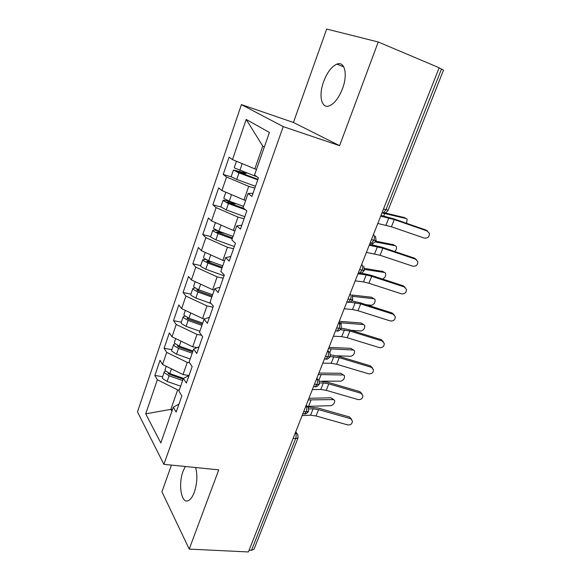 <?xml version="1.0" encoding="UTF-8"?>
<svg xmlns="http://www.w3.org/2000/svg" width="581" height="581" viewBox="0 0 581 581"><rect width="100%" height="100%" fill="white"/><g stroke="black" fill="none" stroke-linecap="round" stroke-linejoin="round"><path stroke-width="0.87" d="M185.281 466.499L183.102 471.169C177.873 484.554 181.519 504.969 188.702 500.452C190.844 499.217 192.718 496.479 194.315 492.238C197.228 483.261 197.649 475.033 195.572 467.531M342.521 88.632C348.012 74.361 344.656 60.758 336.871 64.135C331.591 66.554 327.183 72.364 323.646 81.58C318.359 95.531 321.467 109.235 329.529 105.764C334.605 103.433 338.934 97.724 342.521 88.632M171.439 465.105L161.939 491.802L189.217 549.11L248.407 551.95L439.142 67.745L378.246 41.992L326.682 29.05L293.427 122.468L241.405 104.602L137.465 411.864L163.9 464.35L283.23 126.622L241.405 104.602M154.866 375.479L157.357 379.756L145.722 413.832L160.814 442.954L173.32 407.194L176.166 412.089L181.853 395.908L178.933 391.151L183.378 378.427L186.356 383.075L192.151 366.582L189.101 362.072L193.64 349.094L196.748 353.495L202.66 336.668L199.472 332.419L204.098 319.194L207.352 323.319L213.372 306.165L210.046 302.185L214.767 288.699L218.158 292.548L224.31 275.045L220.831 271.349L225.646 257.586L229.19 261.152L235.458 243.294L231.834 239.895L236.743 225.849L240.44 229.117L246.845 210.888L243.054 207.802L248.072 193.466L251.929 196.414L258.465 177.808L254.514 175.041L269.41 132.461L246.191 119.439L232.487 159.615L229.067 157.219L223.206 174.46L226.546 177.016L221.92 190.561L218.645 187.881L212.893 204.802L216.096 207.628L211.564 220.918L208.412 217.969L202.769 234.571L205.848 237.665L201.396 250.709L198.375 247.499L192.834 263.796L195.782 267.144L191.418 279.94L188.52 276.483L183.08 292.483L185.913 296.078L181.628 308.642L178.846 304.938L173.508 320.654L176.217 324.481L172.012 336.813L169.347 332.884L164.103 348.31L166.703 352.369L162.571 364.483L160.022 360.329L154.866 375.479L162.636 376.684M189.014 375.515L183.015 374.556L187.256 362.406L189.588 362.791M162.571 364.483L183.015 374.556M166.703 352.369L187.256 362.406M173.32 407.194L178.984 404.071M197.148 347.583L192.703 346.792L197.032 334.416L201.607 335.266M172.012 336.813L192.703 346.792M176.217 324.481L197.032 334.416M183.378 378.427L188.963 375.667M204.773 318.947L202.58 318.511L206.981 305.904L213.031 307.146M181.628 308.642L202.58 318.511M185.913 296.078L206.981 305.904M193.64 349.094L199.123 346.726M214.287 290.064L212.639 289.708L217.127 276.861L223.191 278.226M191.418 279.94L212.639 289.708M195.782 267.144L217.127 276.861M204.098 319.194L209.487 317.226M224.542 260.746L222.886 260.353L227.461 247.259L233.54 248.762M201.396 250.709L222.886 260.353M205.848 237.665L227.461 247.259M214.767 288.699L220.054 287.152M234.993 230.868L233.337 230.439L237.992 217.098L244.085 218.732M211.564 220.918L233.337 230.439M216.096 207.628L237.992 217.098M225.646 257.586L230.831 256.482M245.64 200.416L243.984 199.951L248.726 186.348L254.841 188.128M221.92 190.561L243.984 199.951M226.546 177.016L248.726 186.348M236.743 225.849L241.819 225.196M383.518 208.949L385.973 209.697L441.502 69.03L439.047 67.992M441.502 69.03L443.535 70.069L388.166 210.061L385.973 209.697L383.177 212.98L381.935 212.973M256.497 169.376L254.834 168.868L262.779 146.114L246.191 119.439M232.487 159.615L254.834 168.868M248.072 193.466L253.025 193.291M251.5 550.316L295.591 438.626L298.002 438.016L253.999 549.277L251.5 550.316L249.096 550.192M293.427 122.468L339.594 145.678L378.246 41.992M339.594 145.678L283.23 126.622M189.217 549.11L218.754 469.862L163.9 464.35M172.484 409.59L170.858 409.365L171.918 411.21M179.289 390.127L177.663 389.887L170.858 409.365L145.722 413.832M264.304 147.044L262.779 146.114M157.357 379.756L177.663 389.887M223.206 174.46L231.492 176.893M373.481 234.426C374.643 235.704 374.767 237.687 373.866 240.36L371.31 243.316C372.508 243.955 374.099 243.047 376.081 240.599L371.412 239.677M212.893 204.802L220.838 206.967M202.769 234.571L210.656 236.554M192.834 263.796L200.699 265.611M183.08 292.483L190.924 294.139M173.508 320.654L181.323 322.15M164.103 348.31L171.896 349.66M363.779 266.142L364.294 270.405L359.595 269.671M350.147 293.666C351.222 295.075 351.323 297.08 350.452 299.665L348.215 302.309C349.413 302.81 350.917 301.931 352.725 299.651L348.004 299.106M338.846 322.361L341.003 324.351L341.374 328.359L336.631 327.982M327.713 350.612L329.921 352.638L330.24 356.509L327.902 356.792L325.462 356.335M316.79 378.354L319.034 380.395L319.303 384.172L316.935 384.564L314.503 384.157M306.056 405.589L308.344 407.651L308.54 411.377L306.165 411.842L303.74 411.486M377.803 223.467L391.427 226.786L424.312 238.087C427.79 238.406 429.475 236.801 429.374 233.279L426.127 230.083L427.652 231.158M380.686 216.147L394.303 219.589L427.231 230.977M426.127 230.083L393.337 218.732L380.969 215.428M257.928 179.333L237.593 171.664L245.385 173.646L246.816 173.029M257.746 179.849L238.994 172.935L233.439 170.059L231.231 176.501L231.63 177.009L236.757 179.413L255.48 186.305M233.439 170.059L243.897 172.593L244.993 172.354M256.998 176.784L234.695 168.076L234.281 167.597L236.452 161.257M236.605 161.322L249.881 166.82M384.782 212.886L404.049 217.497M406.649 223.336L407.121 219.211L406.242 218.565L382.719 213.089M366.393 252.423L380.076 255.27L412.771 266.192C416.149 266.519 417.826 264.987 417.819 261.603L414.602 258.204L416.323 259.533M369.225 245.233L382.894 248.196L415.64 259.213M414.602 258.204L381.993 247.23L369.596 244.296M355.194 280.848L363.459 281.908L368.92 283.245L401.442 293.812C404.717 294.131 406.388 292.664 406.453 289.403L403.272 285.83L405.153 287.406M357.976 273.789L366.226 274.929L371.695 276.302L404.253 286.949M403.272 285.83L370.845 275.212L360.954 273.012M344.199 308.765L352.507 309.513L357.969 310.726L390.301 320.937C393.49 321.257 395.153 319.848 395.283 316.71L392.146 312.97L394.15 314.779M349.849 302.12L360.692 303.907L393.068 314.205M392.146 312.97L359.9 302.708L351.839 300.951M333.4 336.188L341.751 336.631L347.206 337.728L379.357 347.605C382.472 347.917 384.121 346.559 384.302 343.531L381.209 339.645L383.307 341.672M340.488 329.652L349.878 331.025L382.08 340.982M381.209 339.645L349.137 329.717L341.446 328.171M243.882 208.47L227.113 202.115L234.913 203.844L236.002 203.597M245.531 209.814L228.435 203.561L223.002 200.518L220.838 206.836L226.241 209.915L244.804 216.698M223.002 200.518C223.242 200.118 224.556 200.242 226.946 200.873L233.533 202.689M243.562 206.364L229.27 201.128L224.208 198.658L223.83 198.099L225.842 192.224M375.798 241.137L393.315 244.71M394.826 251.544C396.409 249.75 396.881 248.043 396.242 246.417L395.312 245.756L375.166 241.936M227.069 192.754L233.373 195.434M232.509 237.963L216.829 232.001L218.093 231.819L225.13 233.497M232.233 238.755L218.078 233.613L213.104 231.049L212.762 230.403L210.634 236.612L210.968 237.273L215.921 239.851L234.325 246.526M212.762 230.403C213.031 229.923 214.36 229.967 216.735 230.548L217.882 230.839M233.061 236.38L218.899 231.223L213.917 228.674L213.576 228.035L215.435 222.61M364.592 268.378L382.756 271.472M382.567 279.047C385.116 277.696 386.111 275.735 385.544 273.164L384.557 272.482L364.556 269.482M222.269 267.238L208.441 262.249L206.625 261.072L212.239 262.031M221.942 268.168L207.911 263.099L203.016 260.455L202.711 259.736L200.619 265.829L200.924 266.563L205.797 269.221L224.041 275.793M202.711 259.736L205.768 259.475M222.763 265.829L208.717 260.76L203.815 258.124L203.503 257.412L205.216 252.423M352.035 295.01L371.404 297.218L372.356 297.784M366.241 304.727L371.375 305.257C374.215 304.4 375.428 302.469 375.021 299.447L373.99 298.757L352.725 296.368M212.218 295.983L198.506 291.066L196.727 289.839L199.559 290.05M211.847 297.029L197.932 292.047L193.124 289.323L192.841 288.539L190.793 294.516L191.069 295.322L195.862 298.053L211.172 303.536M192.841 288.539L195.042 287.987M212.646 294.741L198.724 289.752L193.909 287.036L193.626 286.251L195.187 281.676M339.268 321.293L361.062 322.992L362.123 323.661M351.055 330.313L361.026 330.981C363.822 330.11 365.035 328.214 364.672 325.295L363.597 324.59L339.609 322.673M322.789 363.125L331.177 363.27L336.631 364.258L368.601 373.808C371.644 374.113 373.278 372.799 373.51 369.879L370.46 365.863L372.624 368.085M327.669 350.728C328.672 352.26 328.744 354.279 327.902 356.792L325.941 359.145C327.096 359.537 328.519 358.666 330.226 356.538L339.253 357.671L371.274 367.301M370.46 365.863L338.57 356.262L330.545 354.868M202.348 324.205L188.752 319.361L187.097 318.388L188.004 317.858M201.934 325.375L188.135 320.458L183.407 317.669L183.153 316.812L181.141 322.68L181.388 323.552L186.102 326.362L199.879 331.257M183.153 316.812L184.867 316.108M202.725 323.123L188.912 318.206L184.177 315.418L183.923 314.568L185.346 310.399M328.984 347.387L350.895 348.346L353.444 350.009M337.016 355.826L350.844 356.291C353.597 355.39 354.817 353.524 354.49 350.706L353.371 350.002L328.447 348.767M312.36 389.597L320.792 389.459L326.231 390.338L358.034 399.561C361.004 399.859 362.624 398.595 362.9 395.763L359.893 391.638L362.101 394.034M319.586 382.988L323.37 382.952L328.817 383.859L360.656 393.163M359.893 391.638L328.178 382.356L319.361 381.136M192.652 351.912L179.173 347.147L177.546 346.145L177.837 345.564M192.202 353.197L178.52 348.36L173.864 345.499L173.639 344.577L171.664 350.343L171.882 351.28L176.522 354.156L190.183 358.978M173.639 344.577L175.041 343.785M192.979 350.989L179.282 346.145L174.62 343.291L174.394 342.369L175.687 338.592M318.882 373.046L340.887 373.285L343.494 375.006M322.056 381.165L340.829 381.18C343.545 380.257 344.765 378.427 344.482 375.696L343.32 374.992L318.279 374.563M302.113 415.611L310.581 415.197L316.013 415.967L347.634 424.885C350.546 425.176 352.159 423.948 352.464 421.21L349.508 416.969L351.737 419.526M308.794 408.98L313.115 408.799L318.555 409.605L350.22 418.596M349.508 416.969L317.967 408L308.075 407.012M183.138 379.132L169.768 374.433L168.163 373.409L168.192 372.908M182.645 380.526L169.078 375.762L164.496 372.828L164.292 371.84L162.353 377.505L162.549 378.507L167.117 381.448L180.662 386.205M164.292 371.84L165.483 370.998M183.473 378.384L169.826 373.583L165.236 370.656L165.033 369.676L166.202 366.27M308.939 398.275L331.039 397.818L333.705 399.597M307.552 406.351L330.981 405.669C333.661 404.717 334.874 402.923 334.627 400.28L333.429 399.583L308.293 399.924M295.46 432.496C296.354 434.181 296.397 436.229 295.591 438.626L293.165 438.314M361.709 264.326C362.82 265.677 362.936 267.667 362.043 270.296L359.654 273.092L358.281 273.012M370.112 242.989L371.31 243.316L369.995 243.279M371.186 243.286L370.017 243.221M359.305 272.997L358.31 272.947M338.803 322.462C339.841 323.937 339.929 325.941 339.072 328.497L336.973 330.988L335.564 330.698M346.864 301.997L348.215 302.309L346.792 302.193M347.576 302.164L346.821 302.113M335.941 330.778L335.542 330.734M316.739 378.485C317.698 380.068 317.763 382.095 316.935 384.564L315.091 386.801L313.558 386.554L315.091 386.801C316.217 387.157 317.611 386.292 319.281 384.208M324.459 358.876L325.941 359.145L324.43 358.949M305.998 405.734C306.928 407.368 306.986 409.402 306.165 411.842L304.437 413.955L302.977 413.745M295.518 432.344L297.835 434.406L298.002 438.016M388.827 217.962L385.958 225.196M394.303 219.589L391.427 226.786M406.242 218.565L403.505 217.229M245.385 173.646L243.897 172.593M239.844 170.458L242.088 163.944M238.631 172.194L238.806 171.693M236.757 179.413L238.994 172.935M383.714 216.038L384.68 213.59M377.425 246.707L374.607 253.81M382.894 248.196L380.076 255.27M366.226 274.929L363.459 281.908M371.695 276.302L368.92 283.245M355.231 302.657L352.507 309.513M360.692 303.907L357.969 310.726M344.424 329.892L341.751 336.631M349.878 331.025L347.206 337.728M395.312 245.756L392.618 244.347M234.913 203.844L233.482 202.682M229.27 201.128L231.478 194.737M228.13 202.682L228.355 202.035M226.241 209.915L228.435 203.561M372.356 244.797L372.995 243.178M384.557 272.482L381.92 271.007M218.899 231.223L221.027 225.058M217.824 232.589L218.093 231.819M215.921 239.851L218.078 233.613M373.99 298.757L371.404 297.218M208.717 260.76L210.736 254.899M207.715 261.951L208.02 261.051M205.797 269.221L207.911 263.099M363.597 324.59L361.062 322.992M198.724 289.752L200.641 284.189M197.787 290.769L198.136 289.745M195.862 298.053L197.932 292.047M340.974 324.271L341.512 322.913M333.806 356.654L331.177 363.27M339.253 357.671L336.631 364.258M353.371 350.002L350.895 348.346M188.912 318.206L190.735 312.934M188.041 319.063L188.397 318.01M186.102 326.362L188.135 320.458M329.848 352.449L331.177 349.079M323.37 382.952L320.792 389.459M328.817 383.859L326.231 390.338M343.32 374.992L340.887 373.285M179.282 346.145L181.003 341.149M178.469 346.842L178.774 345.956M176.522 354.156L178.52 348.36M318.925 380.105L321.024 374.803M313.115 408.799L310.581 415.197M318.555 409.605L316.013 415.967M333.429 399.583L331.039 397.818M169.826 373.583L171.453 368.862M169.064 374.128L169.318 373.394M167.117 381.448L169.078 375.762M308.562 406.351L311.031 400.098M343.741 66.851L336.871 64.135M376.089 240.592L375.479 236.184M382.066 212.646L383.177 212.98C385.537 213.082 387.2 212.109 388.166 210.061M352.74 299.636L352.289 295.526M364.294 270.405C362.413 272.772 360.866 273.666 359.654 273.092L358.383 272.765M336.973 330.988C338.127 331.475 339.594 330.596 341.374 328.359M306.783 405.828L306.223 405.175M296.463 432.671L295.744 431.77M308.54 411.377C306.884 413.44 305.519 414.297 304.437 413.955L302.854 413.723"/></g></svg>
